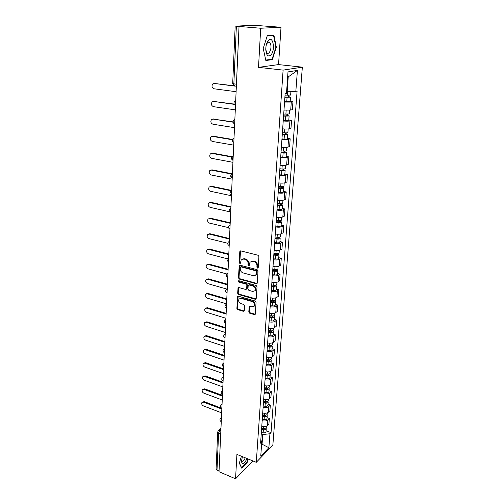 <?xml version="1.0" encoding="UTF-8"?>
<svg xmlns="http://www.w3.org/2000/svg" width="504" height="504" viewBox="0 0 504 504"><rect width="100%" height="100%" fill="white"/><g stroke="black" fill="none" stroke-linecap="round" stroke-linejoin="round"><path stroke-width="0.76" d="M257.512 268.084L258.231 267.542L258.911 256.536L258.01 255.244L240.78 250.891L239.784 251.685L239.23 262.565L239.847 263.453L240.414 263.271L241.189 259.856L243.804 259.018L245.221 259.384C247.048 260.058 247.999 261.418 248.075 263.453L247.999 264.865L248.623 265.753L249.203 265.564L249.978 262.174L252.655 261.305L254.092 261.677C255.944 262.357 256.908 263.724 256.971 265.772L256.882 267.189L257.512 268.084M248.787 311.938L249.663 313.192L254.363 314.591L255.213 314.326L256.076 302.293L255.194 301.033L238.442 296.213L237.63 296.459L236.886 308.404L237.749 309.639L243.331 311.302L244.308 310.609L244.579 305.695L243.709 304.447L240.925 303.635C238.827 302.551 238.19 301.033 239.022 299.067L241.202 298.399L252.221 301.581C254.331 302.646 254.98 304.17 254.173 306.142L251.906 306.848L250.066 306.306L249.228 306.564L248.787 311.938L249.341 311.567L250.211 312.814L255.27 314.244M258.514 67.353L278.554 64.588L281.012 27.254L260.694 28.237L258.514 67.353L283.103 70.113L256.29 462.313L236.918 454.413L235.557 478.8L219.013 471.738L239.041 26.447L239.683 26.416L236.376 26.145L233.85 83.929L234.404 85.989L234.996 86.19M260.694 28.237L239.041 26.447M256.259 283.727L257.273 282.977L258.023 270.957L257.122 269.678L240.043 265.18L239.23 265.432L238.449 277.83L239.324 279.084L256.259 283.727L257.141 283.412M257.04 286.763L256.158 299.029L255.301 299.294L238.531 294.5L237.661 293.252L238.077 287.79L238.89 287.545L245.668 289.447L246.658 288.716L246.847 285.371L245.965 284.111L238.883 282.152L238.392 280.936L238.959 280.753L256.152 285.497L257.04 286.763M281.012 27.254L253.002 25.206L236.376 26.145M278.554 64.588L302.343 67.171L272.853 445.101L256.29 462.313M235.557 478.8L252.409 461.475L252.46 460.751M219.045 471.019L216.991 470.144L216.103 469.035L217.69 432.155M283.985 110.111L290.707 110.074L291.293 102.066L284.552 102.079M291.293 102.066L292.95 101.676L290.184 101.304M290.707 110.074L292.358 109.652L292.95 101.676M288.811 120.021L291.551 120.431L289.907 120.891C288.338 121.243 286.108 121.269 283.223 120.966M282.668 128.841C285.548 129.156 287.765 129.125 289.327 128.747L290.972 128.255L291.551 120.431M287.469 138.386L290.184 138.821L288.546 139.356C286.99 139.759 284.779 139.803 281.925 139.482M281.377 147.212C284.224 147.54 286.423 147.489 287.979 147.061L289.611 146.5L290.184 138.821M286.152 156.398L288.836 156.87L287.211 157.469C285.661 157.928 283.475 157.985 280.646 157.651M280.117 165.23C282.933 165.577 285.113 165.507 286.65 165.029L288.275 164.398L288.836 156.87M284.861 174.075L287.519 174.573L285.9 175.241C284.363 175.751 282.196 175.827 279.392 175.468M278.869 182.908C281.66 183.273 283.821 183.185 285.352 182.656L286.965 181.963L287.519 174.573M283.594 191.419L286.222 191.948L284.615 192.673C283.091 193.234 280.942 193.328 278.164 192.956M277.654 200.258C280.413 200.636 282.555 200.535 284.08 199.956L285.68 199.2L286.222 191.948M282.347 208.448L284.949 209.002L283.355 209.79C281.837 210.395 279.707 210.508 276.961 210.118M276.457 217.281C279.191 217.678 281.314 217.558 282.826 216.934L284.42 216.121L284.949 209.002M281.125 225.162L283.702 225.742L282.114 226.592C280.608 227.241 278.498 227.367 275.776 226.964M275.285 233.995C277.994 234.404 280.098 234.272 281.597 233.604L283.179 232.735L283.702 225.742M279.928 241.573L282.473 242.185L280.898 243.086C279.405 243.779 277.307 243.917 274.617 243.501M274.132 250.406C276.816 250.828 278.901 250.683 280.388 249.971L281.963 249.045L282.473 242.185M278.743 257.695L281.27 258.325L279.701 259.276C278.221 260.014 276.142 260.171 273.477 259.736M272.998 266.522C275.656 266.956 277.723 266.799 279.203 266.043L280.766 265.066L281.27 258.325M277.591 273.527L280.092 274.182L278.529 275.184C277.055 275.965 274.995 276.129 272.355 275.688M271.889 282.347C274.516 282.794 276.57 282.624 278.038 281.831L279.594 280.804L280.092 274.182M276.45 289.076L278.926 289.756L277.376 290.808C275.915 291.627 273.874 291.803 271.253 291.35M270.793 297.889C273.401 298.355 275.436 298.166 276.898 297.335L278.441 296.264L278.926 289.756M275.335 304.359L277.786 305.059L276.249 306.161C274.793 307.012 272.765 307.207 270.175 306.734M269.722 313.167C272.305 313.639 274.321 313.444 275.776 312.575L277.307 311.453L277.786 305.059M274.239 319.372L276.664 320.097L275.134 321.243C273.691 322.132 271.681 322.333 269.111 321.854M268.67 328.173C271.228 328.658 273.231 328.451 274.667 327.543L276.198 326.378L276.664 320.097M273.155 334.133L275.562 334.876L274.044 336.061C272.607 336.987 270.617 337.201 268.071 336.71M267.63 342.922C270.169 343.419 272.154 343.199 273.584 342.26L275.102 341.05L275.562 334.876M272.097 348.642L274.478 349.398L272.966 350.633C271.543 351.59 269.564 351.817 267.044 351.313M266.616 357.418C269.13 357.922 271.095 357.689 272.519 356.719L274.025 355.471L274.478 349.398M271.051 362.899L273.414 363.68L271.914 364.953C270.497 365.942 268.538 366.181 266.036 365.665M265.614 371.669C268.103 372.185 270.056 371.939 271.473 370.938L272.973 369.652L273.414 363.68M270.031 376.923L272.368 377.723L270.875 379.033C269.464 380.054 267.523 380.299 265.041 379.777M264.632 385.68C267.095 386.203 269.035 385.951 270.44 384.917L271.927 383.594L272.368 377.723M269.016 390.713L271.341 391.532L269.854 392.881C268.456 393.926 266.528 394.185 264.071 393.656M263.661 399.458C266.106 399.993 268.034 399.729 269.426 398.664L270.906 397.303L271.341 391.532M268.027 404.277L270.327 405.109L268.846 406.495C267.46 407.572 265.545 407.843 263.107 407.301M262.71 413.003C265.136 413.551 267.044 413.28 268.43 412.19L269.905 410.785L270.327 405.109M267.051 417.621L269.331 418.465L267.863 419.889C266.477 420.991 264.581 421.268 262.168 420.72M261.771 426.334C264.178 426.882 266.068 426.604 267.448 425.489L268.916 424.053L269.331 418.465M286.637 91.186L287.198 91.262L288.219 76.917L287.645 77.017M261.57 444.641L262.067 444.137L262.754 434.536L269.93 433.761L268.871 447.722L260.757 456.126L261.759 441.976L260.593 443.148L285.144 93.631L286.486 93.347L288.005 71.915L297.417 70.415L295.835 91.375L287.198 91.262M269.93 433.761L271.045 432.64L297.108 91.111L295.835 91.375M283.103 70.113L302.343 67.171M272.362 59.674L276.324 47.174L273.899 35.135L267.322 35.57L263.227 48.422L265.841 60.48L272.362 59.674L270.516 59.478M241.429 456.252L239.324 463.138L241.668 468.121L247.149 462.533L248.226 459.024M261.62 443.961L268.871 447.722M262.754 434.536L261.236 433.95M266.093 430.75L271.045 432.64M261.759 441.976L260.82 439.929M297.417 70.415L288.219 76.917M275.909 47.13L276.324 47.174M246.828 462.401L247.149 462.533M258.067 267.756L257.437 266.855L257.525 265.444C257.462 263.397 256.505 262.03 254.652 261.349L254.092 261.677M250.992 261.387L253.216 260.978L254.652 261.349M242.21 259.087L244.371 258.697L245.788 259.062C247.615 259.736 248.567 261.091 248.642 263.132L248.56 264.537L249.184 265.425M240.528 250.866L239.797 262.244L240.414 263.132M239.778 265.148L239.016 277.496L239.891 278.743L256.813 283.38M256.605 271.732L255.975 270.837L241 266.868L240.433 267.051L240.232 268.878C240.307 270.881 241.252 272.229 243.054 272.91L253.26 275.656L255.975 274.774L256.605 271.732L257.16 271.391L256.536 270.503L255.975 270.837M240.773 266.855L241.567 266.547L256.536 270.503M255.559 275.216L256.53 274.441L257.072 272.878L256.517 273.212M257.16 271.391L257.072 272.878M238.6 287.513L238.222 292.9L239.091 294.141L256.196 298.96M246.538 289.126L247.218 288.364L247.407 285.025L246.525 283.765L239.45 281.812L238.883 282.152M238.877 280.741L239.45 281.812M252.781 291.444L255.049 290.726C255.893 288.697 255.244 287.154 253.096 286.083L249.159 284.993L248.163 285.737L247.968 289.082L248.85 290.342L252.781 291.444M254.785 291.022L255.597 290.367C256.442 288.345 255.793 286.801 253.651 285.737L253.096 286.083M248.781 284.974L249.713 284.647L253.651 285.737M249.726 306.274L249.341 311.567M253.947 306.407L254.722 305.771C255.528 303.799 254.879 302.28 252.775 301.216L252.221 301.581M239.809 298.45L241.762 298.04L252.775 301.216M238.146 296.182L237.447 308.038L238.304 309.273L244.213 310.968M284.911 96.988L288.931 97.064L288.149 96.831L288.861 96.673L290.487 97.165L290.165 101.525M284.892 97.209L290.487 97.165M284.584 101.606L290.165 101.543M288.257 95.35L288.124 97.196M234.499 86.064L214.244 83.462L212.782 83.935C211.453 86.121 211.882 87.74 214.061 88.792L236.105 91.715M285.037 95.13L290.638 95.067M214.143 83.45L233.862 85.749M288.956 95.357L288.861 96.673M283.582 115.857L287.563 115.914L286.795 115.649L287.5 115.46L289.107 116.014L288.792 120.311L283.261 120.431M283.563 116.122L289.107 116.014M286.896 114.307L286.763 116.078M234.291 104.366L213.639 101.43L212.146 101.909C210.886 104.044 211.327 105.626 213.463 106.665L235.286 109.859M283.708 114.074L289.258 113.98L289.529 110.256M213.45 101.411L234.127 104.076M287.589 114.307L287.5 115.46M282.284 134.366L286.228 134.404L285.472 134.108L286.171 133.888L287.752 134.505L287.45 138.695M282.259 134.662L284.407 134.845C286.348 134.971 287.463 134.858 287.752 134.505M281.963 138.89L284.105 139.079C286.039 139.198 287.154 139.079 287.444 138.72M285.554 132.898L285.434 134.593M233.113 122.201L213.047 119.07L211.529 119.555C210.332 121.634 210.779 123.184 212.877 124.205L234.486 127.669M282.404 132.659L284.552 132.842C286.493 132.968 287.608 132.854 287.904 132.508L287.904 132.483M212.776 119.045L233.081 121.886M286.24 132.892L286.171 133.888M268.178 40.685C266.584 42.878 265.784 45.858 265.778 49.606C266.433 55.648 268.21 57.355 271.12 54.741C275.65 49.474 272.803 34.845 268.254 40.585L268.178 40.685M265.778 49.694L266.931 52.876C267.719 53.6 268.544 53.449 269.394 52.429C271.373 48.756 271.511 45.41 269.816 42.386C269.06 41.681 268.26 41.8 267.422 42.745L266.232 45.133M267.202 35.935L273.559 35.507L275.915 47.168L272.072 59.283L265.753 60.064L263.227 48.422M271.272 35.305L273.559 35.507M242.424 456.656L241.479 461.135C241.939 464.644 243.463 464.398 246.053 460.404L246.928 458.495M241.548 460.146L241.895 461.066C242.626 461.632 243.545 460.971 244.648 459.081L245.24 457.808M247.955 458.911L246.916 462.313L241.599 467.718L239.368 462.981M281.005 152.523L284.918 152.536L284.168 152.214L284.867 151.969L286.429 152.643L286.127 156.75M280.986 152.851L283.109 153.046C285.031 153.166 286.14 153.033 286.429 152.643M280.69 157.002L282.813 157.191C284.728 157.317 285.837 157.179 286.127 156.775M284.243 151.131L284.13 152.75M232.325 139.753L212.468 136.389L210.93 136.88C209.79 138.909 210.244 140.427 212.297 141.435L233.705 145.146M281.125 150.885L283.248 151.08C285.176 151.2 286.278 151.068 286.574 150.683L286.574 150.658M212.121 136.363L213.242 136.181L232.426 139.425M284.924 151.124L284.867 151.969M279.758 170.333L283.632 170.333L282.889 169.98L283.582 169.709L285.125 170.434L284.829 174.466M279.733 170.698L281.837 170.894C283.739 171.02 284.836 170.869 285.125 170.434M279.443 174.768L281.541 174.97C283.443 175.096 284.539 174.938 284.829 174.497M282.958 169.016L282.845 170.572M231.846 157.046L211.894 153.399L210.338 153.896C209.248 155.875 209.714 157.361 211.724 158.357L232.93 162.313M279.865 168.771L281.969 168.966C283.878 169.092 284.974 168.941 285.27 168.512L285.27 168.487M211.478 153.374L212.663 153.166L232.117 156.713M283.632 169.004L283.582 169.709M278.529 187.816L282.366 187.79L281.635 187.419L282.322 187.116L283.853 187.898L283.563 191.854M278.498 188.206L280.583 188.414C282.467 188.54 283.557 188.37 283.853 187.898M278.221 192.2L280.3 192.408C282.177 192.534 283.267 192.364 283.557 191.885M281.698 186.575L281.591 188.055M231.689 174.094L211.333 170.106L209.758 170.604C208.725 172.538 209.192 173.993 211.17 174.976L232.174 179.172M278.63 186.316L280.722 186.518C282.605 186.65 283.695 186.48 283.985 186.014L283.991 185.982M210.848 170.081L212.096 169.848L232.212 173.779M282.366 186.556L282.322 187.116M277.32 204.971L281.125 204.926L280.407 204.529L281.087 204.202L282.599 205.04L282.316 208.914M277.294 205.393L279.355 205.607C281.226 205.733 282.303 205.544 282.599 205.04M277.017 209.311L279.077 209.525C280.942 209.658 282.019 209.462 282.309 208.946M280.457 203.799L280.356 205.216M231.645 190.877L210.779 186.524L209.192 187.022C208.209 188.906 208.681 190.336 210.622 191.306L231.424 195.728M277.421 203.534L279.487 203.748C281.358 203.874 282.442 203.685 282.731 203.188L282.738 203.156M210.237 186.493L211.541 186.241L231.664 190.43M281.119 203.773L281.087 204.202M276.142 221.81L279.909 221.754L279.197 221.325L279.877 220.972L281.364 221.861L281.087 225.666M276.11 222.258L278.151 222.478C280.003 222.611 281.075 222.403 281.364 221.861M275.839 226.107L277.874 226.328C279.726 226.46 280.791 226.252 281.087 225.704M279.241 220.708L279.147 222.062M230.908 207.226L210.237 202.652L208.637 203.143C207.698 204.983 208.177 206.388 210.08 207.352L229.692 211.768M276.236 220.437L278.284 220.657C280.136 220.784 281.207 220.582 281.497 220.046L281.503 220.009M209.639 202.621L210.993 202.35L230.933 206.747M274.976 238.342L278.718 238.266L278.013 237.819L278.687 237.447L280.161 238.379L279.884 242.109M274.945 238.82L276.967 239.047C278.8 239.179 279.865 238.959 280.161 238.379M274.68 242.6L276.702 242.827C278.529 242.959 279.588 242.733 279.884 242.153M278.05 237.308L277.956 238.6M230.189 223.285L209.702 218.503L208.095 218.994C207.201 220.79 207.679 222.169 209.551 223.127L228.501 227.619M275.071 237.031L277.099 237.258C278.933 237.384 279.997 237.17 280.287 236.597L280.293 236.559M209.053 218.471L210.452 218.175L230.208 222.781M273.836 254.577L277.54 254.488L276.847 254.016L277.521 253.619L278.97 254.602L278.706 258.262M273.804 255.081L275.808 255.314C277.622 255.446 278.68 255.207 278.97 254.602M273.54 258.791L275.543 259.024C277.358 259.157 278.41 258.917 278.699 258.3M276.879 253.607L276.784 254.835M229.477 239.072L209.179 234.083L207.566 234.568C206.703 236.326 207.194 237.674 209.028 238.625L227.732 243.287M273.924 253.323L275.934 253.556C277.754 253.688 278.807 253.449 279.103 252.851L279.103 252.806M208.48 234.051L209.922 233.736L229.503 238.537M272.721 270.522L274.882 270.78L276.394 270.415L275.701 269.923L276.236 269.59M272.683 271.051L274.667 271.291C276.469 271.423 277.515 271.171 277.805 270.535L276.545 269.552M272.425 274.699L274.409 274.932C276.205 275.071 277.25 274.812 277.54 274.17L277.547 274.126M275.726 269.615L275.638 270.787M228.778 254.583L208.669 249.398L207.043 249.877C206.224 251.591 206.716 252.92 208.517 253.865L227.222 258.754M272.803 269.325L274.793 269.564C276.595 269.697 277.641 269.445 277.931 268.808L277.937 268.771M207.919 249.367L209.406 249.026L228.803 254.022M271.618 286.184L273.767 286.448L275.26 286.064L274.579 285.554L274.926 285.321M271.58 286.738L273.546 286.978C275.329 287.116 276.368 286.852 276.664 286.184L275.625 285.233M271.328 290.323L273.294 290.562C275.071 290.701 276.11 290.43 276.4 289.75L276.406 289.712M274.592 285.333L274.516 286.455M228.091 269.829L208.158 264.455L206.533 264.928C205.745 266.603 206.243 267.908 208.013 268.846L226.958 274.019M271.7 285.043L273.666 285.283C275.455 285.422 276.494 285.157 276.784 284.489L276.791 284.445M207.377 264.424L208.895 264.065L228.117 269.243M270.535 301.575L272.664 301.839L274.151 301.436L273.659 300.775M270.497 302.148L272.45 302.394C274.214 302.532 275.247 302.255 275.537 301.556L274.661 300.63M270.251 305.67L272.198 305.915C273.962 306.054 274.989 305.771 275.285 305.065L275.285 305.021M273.483 300.781L273.407 301.846M227.417 284.817L207.661 279.26L206.029 279.726C205.279 281.364 205.777 282.649 207.516 283.576L226.958 289.107M270.61 300.485L272.563 300.731C274.334 300.869 275.367 300.586 275.663 299.893L275.663 299.849M206.842 279.229L208.391 278.851L227.449 284.199M269.476 316.695L271.58 316.966L273.055 316.543L272.437 315.951M269.432 317.293L271.366 317.545C273.118 317.684 274.144 317.388 274.434 316.663L273.685 315.756M269.193 320.746L271.12 321.004C272.866 321.136 273.892 320.84 274.182 320.109L274.189 320.065M272.393 315.958L272.317 316.966M226.756 299.552L207.176 293.819L205.537 294.279C204.819 295.88 205.317 297.146 207.031 298.066L226.561 303.849M269.546 315.655L271.486 315.907C273.237 316.046 274.258 315.75 274.554 315.025L274.56 314.981M206.319 293.788L207.894 293.397L226.787 298.91M268.43 331.55L270.522 331.827L271.984 331.386L271.454 330.863M268.386 332.174L270.302 332.426C272.04 332.564 273.055 332.262 273.351 331.506L272.702 330.624M268.147 335.57L270.062 335.828C271.795 335.966 272.809 335.658 273.099 334.895L273.105 334.845M226.107 314.042L206.69 308.139L205.052 308.593C204.366 310.155 204.863 311.403 206.552 312.322L225.912 318.263M268.5 330.561L270.421 330.819C272.16 330.958 273.174 330.649 273.464 329.899L273.47 329.855M205.808 308.101L207.409 307.698L226.132 313.381M267.404 346.154L269.476 346.437L270.925 345.977L270.56 345.511M267.359 346.796L269.262 347.054C270.982 347.199 271.99 346.878 272.28 346.097L271.719 345.234M267.126 350.135L269.023 350.4C270.743 350.538 271.744 350.217 272.04 349.429L272.04 349.379M225.464 328.293L206.218 322.232L204.58 322.667C203.918 324.204 204.416 325.426 206.079 326.34L225.275 332.445M267.473 345.215L269.375 345.473C271.095 345.612 272.103 345.297 272.399 344.522L272.399 344.471M205.311 322.188L206.93 321.772L225.496 327.606M266.396 360.511L268.449 360.801L269.892 360.322L269.634 359.906M266.351 361.173L268.235 361.437C269.942 361.576 270.938 361.248 271.234 360.442L270.736 359.598M266.118 364.455L267.996 364.72C269.703 364.864 270.698 364.531 270.994 363.718L270.994 363.668M224.834 342.304L205.752 336.092L204.114 336.521C203.477 338.02 203.981 339.224 205.619 340.137L224.652 346.399M266.459 359.617L268.342 359.881C270.056 360.02 271.051 359.692 271.347 358.892L271.347 358.842M204.819 336.042L206.457 335.614L224.866 341.599M265.406 374.623L267.441 374.919L268.871 374.428L268.695 374.056M265.356 375.31L267.221 375.575C268.916 375.719 269.911 375.373 270.201 374.548L269.766 373.716M265.129 378.536L266.994 378.806C268.682 378.945 269.672 378.599 269.968 377.767L269.968 377.716M224.211 356.095L205.292 349.732L203.66 350.148C203.049 351.616 203.547 352.806 205.159 353.707L224.034 360.121M265.463 373.779L267.334 374.044C269.029 374.189 270.018 373.848 270.314 373.023L270.314 372.966M204.309 349.688L205.997 349.24L224.242 355.37M264.43 388.502L266.446 388.804L267.863 388.294L267.75 387.973M264.38 389.201L266.232 389.479C267.908 389.617 268.897 389.264 269.186 388.414L268.796 387.601M264.159 392.377L266.005 392.654C267.681 392.792 268.663 392.44 268.953 391.583L268.96 391.526M223.6 369.665L204.844 363.151L203.207 363.56C202.621 364.997 203.125 366.169 204.712 367.07L223.423 373.621M264.487 387.702L266.339 387.973C268.021 388.118 269.004 387.765 269.3 386.914L269.3 386.864M203.818 363.113L205.537 362.647L223.637 368.915M263.472 402.154L265.469 402.457L266.805 401.656M263.422 402.872L265.255 403.15C266.918 403.288 267.901 402.929 268.191 402.053L267.844 401.253M263.201 405.991L265.035 406.268C266.692 406.413 267.668 406.048 267.964 405.172L267.964 405.115M223.001 383.009L204.397 376.362L202.766 376.753C202.205 378.164 202.703 379.317 204.271 380.218L222.825 386.908M263.523 401.392L265.362 401.669C267.026 401.814 268.008 401.449 268.298 400.579L268.304 400.522M203.333 376.331L205.09 375.839L223.039 382.246M262.527 415.579L264.512 415.882L265.866 415.12M262.477 416.317L264.298 416.594C265.948 416.739 266.918 416.361 267.208 415.472L266.899 414.685M262.263 419.385L264.077 419.668C265.721 419.807 266.692 419.435 266.988 418.534L266.988 418.478M222.409 396.15L203.963 389.365L202.331 389.75C201.789 391.129 202.293 392.263 203.837 393.158L222.239 399.981M262.578 414.861L264.398 415.139C266.049 415.283 267.026 414.912 267.315 414.017L267.322 413.96M202.86 389.334L204.649 388.83L222.447 395.363M261.601 428.784L263.567 429.093L264.934 428.362M261.544 429.54L263.353 429.824C264.991 429.962 265.954 429.578 266.244 428.671L265.967 427.896M261.337 432.558L263.138 432.841C264.77 432.986 265.734 432.602 266.024 431.682L266.03 431.626M221.829 409.078L203.534 402.167L201.902 402.539C201.386 403.887 201.883 405.008 203.408 405.903L221.659 412.852M261.645 428.11L263.453 428.387C265.091 428.532 266.055 428.154 266.345 427.241L266.351 427.184M202.4 402.142L204.214 401.619L221.861 408.322M220.909 429.496L219.744 430.536L218.61 433.156L216.991 470.144M220.847 430.97L219.744 430.536L218.201 430.882L217.69 432.104L218.61 433.156L220.708 433.994M268.43 412.19L268.846 406.495M269.426 398.664L269.854 392.881M270.44 384.917L270.875 379.033M271.473 370.938L271.914 364.953M272.519 356.719L272.966 350.633M273.584 342.26L274.044 336.061M274.667 327.543L275.134 321.243M275.776 312.575L276.249 306.161M276.898 297.335L277.376 290.808M278.038 281.831L278.529 275.184M279.203 266.043L279.701 259.276M280.388 249.971L280.898 243.086M281.597 233.604L282.114 226.592M282.826 216.934L283.355 209.79M284.08 199.956L284.615 192.673M285.352 182.656L285.9 175.241M286.65 165.029L287.211 157.469M287.979 147.061L288.546 139.356M289.327 128.747L289.907 120.891M267.448 425.489L267.863 419.889M235.677 101.26L235.5 105.229M235.494 105.298C233.629 104.152 233.44 102.778 234.927 101.184L235.702 100.718M234.833 120.072L234.656 123.965M234.001 138.524L233.831 142.342M233.188 156.624C232.457 158.092 232.401 159.34 233.018 160.367M232.388 174.378C231.664 175.852 231.607 177.074 232.224 178.051M231.601 191.803C230.889 193.259 230.832 194.456 231.431 195.401L231.431 195.401C229.729 194.399 229.503 193.145 230.75 191.64L231.632 191.117M230.832 208.902L230.649 212.417C228.986 211.434 228.759 210.206 229.963 208.725L230.863 208.196M230.076 225.691L229.925 229.169M229.339 242.178L229.181 245.587M228.608 258.363L228.457 261.715M227.896 274.258L227.745 277.547M227.191 289.876L227.046 293.108M226.504 305.216L226.359 308.391M225.823 320.286L225.685 323.411M225.156 335.103L225.017 338.171M224.501 349.663L224.368 352.68M223.858 363.976L223.726 366.944M223.228 378.05L223.096 380.967M222.604 391.891L222.472 394.758M221.993 405.5L221.867 408.278M221.388 418.887L221.262 421.659M234.65 124.016C232.823 122.9 232.621 121.558 234.051 119.983L234.858 119.498M233.825 142.374C232.029 141.29 231.821 139.973 233.201 138.417L234.026 137.92M233.018 160.385C231.248 159.333 231.034 158.035 232.363 156.498L233.213 155.988M232.224 178.057C230.486 177.036 230.259 175.757 231.55 174.239L232.42 173.716M229.925 229.137L229.881 229.131C228.255 228.161 228.029 226.945 229.2 225.496L230.114 224.96M229.188 245.549L229.125 245.536C227.543 244.585 227.317 243.388 228.444 241.958L229.37 241.416M228.463 261.671L228.388 261.652C226.838 260.713 226.611 259.535 227.707 258.117L228.646 257.582M227.745 277.502L227.663 277.477C226.145 276.551 225.924 275.392 226.989 273.993L227.928 273.458M227.046 293.057L226.951 293.026C225.464 292.112 225.244 290.966 226.277 289.586L227.228 289.05M226.359 308.335L226.252 308.303C224.797 307.402 224.576 306.268 225.584 304.907L226.542 304.372M225.685 323.354L225.565 323.316C224.141 322.421 223.921 321.306 224.904 319.958L225.861 319.429M225.023 338.115L224.891 338.071C223.493 337.189 223.278 336.08 224.23 334.751L225.194 334.228M224.368 352.624L224.223 352.579C222.863 351.704 222.642 350.608 223.574 349.291L224.545 348.768M223.726 366.887L223.574 366.836C222.232 365.973 222.018 364.883 222.932 363.579L223.902 363.069M223.096 380.917L222.938 380.86C221.621 379.997 221.407 378.926 222.296 377.628L223.266 377.124M222.478 394.708L222.308 394.645C221.017 393.794 220.802 392.729 221.672 391.451L222.642 390.946M221.691 408.209C220.418 407.364 220.21 406.306 221.061 405.033L222.031 404.542M221.262 421.621L221.086 421.552C219.832 420.714 219.624 419.662 220.462 418.402L221.432 417.917M236.439 84.256L232.697 83.601L234.404 85.989L236.351 86.234M257.525 265.444L256.971 265.772M253.216 260.978L252.655 261.305M248.56 264.537L247.999 264.865M248.642 263.132L248.075 263.453M245.788 259.062L245.221 259.384M244.371 258.697L243.804 259.018M239.797 262.244L239.23 262.565M240.358 251.376L239.784 251.685M257.437 266.855L256.882 267.189M239.891 278.743L239.324 279.084M239.016 277.496L238.449 277.83M239.627 265.621L239.053 265.948M241.567 266.547L241 266.868M255.849 298.929L255.301 299.294M239.091 294.141L238.531 294.5M238.222 292.9L237.661 293.252M238.48 287.923L237.913 288.275M247.218 288.364L246.658 288.716M247.407 285.025L246.847 285.371M246.525 283.765L245.965 284.111M249.713 284.647L249.159 284.993M249.625 306.64L249.077 307.012M241.762 298.04L241.202 298.399M243.886 310.93L243.331 311.302M238.304 309.273L237.749 309.639M237.447 308.038L236.886 308.404M238.033 296.572L237.472 296.932M254.911 314.206L254.363 314.591M250.211 312.814L249.663 313.192M287.078 97.379L286.77 101.777M287.519 91.262L287.23 95.294M215.038 83.336L214.244 83.462M285.73 116.298L285.422 120.607M286.159 110.288L285.875 114.251M214.433 101.272L213.639 101.43M284.407 134.845L284.105 139.079M284.823 129.024L284.552 132.842M213.835 118.887L213.047 119.07M283.109 153.046L282.813 157.191M283.513 147.401L283.248 151.08M213.242 136.181L212.468 136.389M281.837 170.894L281.541 174.97M282.221 165.425L281.969 168.966M212.663 153.166L211.894 153.399M280.583 188.414L280.3 192.408M280.961 183.116L280.722 186.518M212.096 169.848L211.333 170.106M279.355 205.607L279.077 209.525M279.72 200.466L279.487 203.748M211.541 186.241L210.779 186.524M278.151 222.478L277.874 226.328M278.504 217.501L278.284 220.657M210.993 202.35L210.237 202.652M276.967 239.047L276.702 242.827M277.313 234.221L277.099 237.258M210.452 218.175L209.702 218.503M275.808 255.314L275.543 259.024M276.142 250.633L275.934 253.556M209.922 233.736L209.179 234.083M274.667 271.291L274.409 274.932M274.989 266.755L274.793 269.564M209.406 249.026L208.669 249.398M273.546 286.978L273.294 290.562M273.861 282.587L273.666 285.283M208.895 264.065L208.158 264.455M272.45 302.394L272.198 305.915M272.752 298.135L272.563 300.731M208.391 278.851L207.661 279.26M271.366 317.545L271.12 321.004M271.662 313.419L271.486 315.907M207.894 293.397L207.176 293.819M271.322 330.87L271.253 331.827M270.302 332.426L270.062 335.828M270.591 328.425L270.421 330.819M207.409 307.698L206.69 308.139M270.264 345.524L270.201 346.437M269.262 347.054L269.023 350.4M269.539 343.18L269.375 345.473M206.93 321.772L206.218 322.232M269.231 359.932L269.168 360.795M268.235 361.437L267.996 364.72M268.5 357.683L268.342 359.881M206.457 335.614L205.752 336.092M268.21 374.094L268.153 374.913M267.221 375.575L266.994 378.806M267.485 371.933L267.334 374.044M205.997 349.24L205.292 349.732M267.208 388.023L267.151 388.792M266.232 389.479L266.005 392.654M266.484 385.951L266.339 387.973M205.537 362.647L204.844 363.151M266.225 401.719L266.175 402.45M265.255 403.15L265.035 406.268M265.501 399.729L265.362 401.669M205.09 375.839L204.397 376.362M265.255 415.189L265.205 415.876M264.298 416.594L264.077 419.668M264.531 413.286L264.398 415.139M204.649 388.83L203.963 389.365M264.304 428.438L264.26 429.087M263.353 429.824L263.138 432.841M263.579 426.617L263.453 428.387M204.214 401.619L203.534 402.167M224.551 348.579L224.211 348.825M223.908 362.836L223.518 363.138M223.278 376.86L222.837 377.206M222.661 390.644L222.176 391.041M222.05 404.208L221.527 404.643M221.451 417.545L220.891 418.024M218.604 430.523L220.96 428.425M232.697 83.601L235.179 25.975M240.502 250.866L239.967 251.156M239.728 265.154L239.23 265.432M256.53 274.441L255.975 274.774M238.518 287.519L238.077 287.79M247.054 288.836L246.5 289.189M238.707 280.741L238.392 280.936M255.597 290.367L255.049 290.726M249.631 306.293L249.228 306.564M254.722 305.771L254.173 306.142M238.052 296.195L237.63 296.459M290.915 91.312L290.638 95.086M288.162 128.961L287.904 132.508M267.611 42.178L269.816 42.386M267.422 42.745L268.254 40.585M286.82 147.307L286.574 150.683M285.503 165.306L285.27 168.512M284.212 182.965L283.985 186.014M282.946 200.29L282.731 203.188M281.698 217.3L281.497 220.046M280.482 233.995L280.287 236.597M279.279 250.387L279.103 252.851M277.805 270.535L277.54 274.17M278.101 266.484L277.931 268.808M276.664 286.184L276.4 289.75M276.948 282.297L276.784 284.489M275.537 301.556L275.285 305.065M275.814 297.826L275.663 299.893M274.434 316.663L274.182 320.109M274.699 313.085L274.554 315.025M273.351 331.506L273.099 334.895M273.603 328.079L273.464 329.899M272.28 346.097L272.04 349.429M272.519 342.808L272.399 344.522M271.234 360.442L270.994 363.718M271.461 357.292L271.347 358.892M270.201 374.548L269.968 377.767M270.421 371.53L270.314 373.023M269.186 388.414L268.953 391.583M269.401 385.529L269.3 386.914M268.191 402.053L267.964 405.172M268.393 399.294L268.298 400.579M267.208 415.472L266.988 418.534M267.404 412.833L267.315 414.017M266.244 428.671L266.024 431.682M266.427 426.145L266.345 427.241"/></g></svg>
